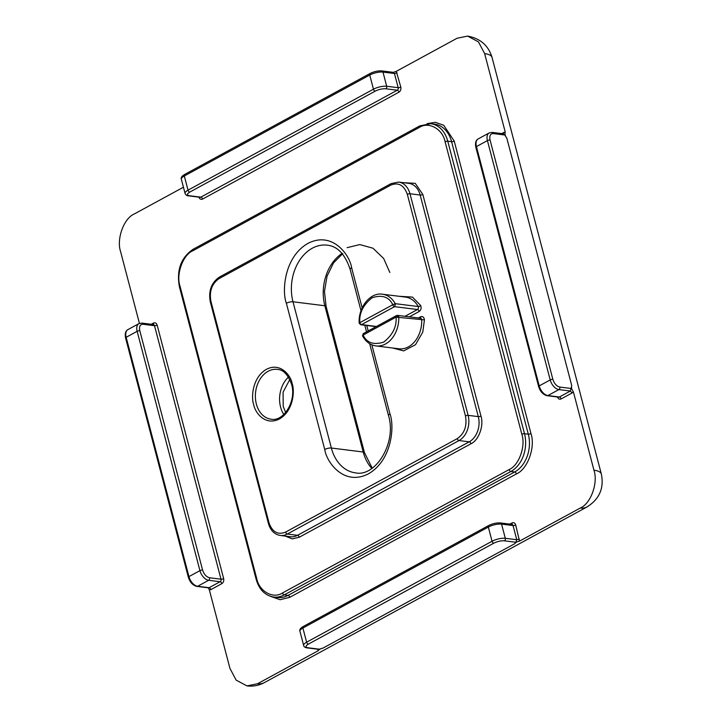 <?xml version="1.0" encoding="UTF-8"?>
<svg xmlns="http://www.w3.org/2000/svg" width="722" height="722" viewBox="0 0 722 722"><rect width="100%" height="100%" fill="white"/><g stroke="black" fill="none" stroke-linecap="round" stroke-linejoin="round"><path stroke-width="1.08" d="M319.431 649.195L307.96 647.76C305.235 647.192 305.37 645.982 308.357 644.132L493.794 543.179C497.431 541.41 500.96 540.625 504.389 540.823L515.86 542.258L516.762 539.731L505.292 538.305A9.657 3.032 165.3 0 0 492.052 541.247L306.615 642.201A9.657 3.032 165.3 0 0 303.655 645.45C303.772 646.759 304.973 647.58 307.256 647.905L318.727 649.34L323.086 648.058C320.397 648.753 318.808 649.619 318.33 650.648L257.519 683.752L246.951 685.9L236.139 680.115L229.939 668.382L209.353 589.91L208.252 587.825M289.811 379.483L283.105 392.1L283.214 406.45L285.686 412.488M359.655 323.059L359.827 322.68A1.931 1.128 61.4 0 0 361.569 324.611A1.931 1.444 97.1 0 1 360.865 324.756L376.099 326.651M376.442 326.47L361.569 324.611L394.537 306.66A1.931 1.128 -118.6 0 1 392.795 304.729L395.259 303.673A1.931 1.444 97.1 0 1 395.439 304.142L394.537 306.66L417.469 309.521A1.931 1.444 -82.9 0 0 418.2 306.534A1.931 0.902 150.9 0 0 420.655 305.487L412.433 297.076L399.085 296.282M198.902 197.034C199.633 199.082 200.86 199.759 202.575 199.082A1.931 1.128 61.4 0 0 200.842 197.151L189.372 195.725A1.931 1.444 -82.9 0 1 188.668 195.861C187.061 195.906 185.861 195.084 185.067 193.406A9.657 3.032 -14.7 0 1 188.027 190.166L184.309 175.978A1.931 1.128 -118.6 0 1 184.661 174.444C181.845 176.069 180.744 177.657 181.339 179.227A9.657 3.032 -14.7 0 1 184.309 175.978L369.745 75.025A9.657 3.032 -14.7 0 1 382.985 72.083A1.931 1.444 97.1 0 0 381.848 70.909L393.319 72.344L396.27 71.352L457.071 38.248L467.639 36.1L478.46 41.885L484.652 53.618L505.238 132.09C504.66 134.012 505.192 136.061 506.853 138.236L571.743 385.593C571.156 387.506 571.698 389.555 573.358 391.73L593.944 470.202C598.312 482.856 590.822 503.649 580.317 508.017L519.506 541.121C516.826 541.807 515.237 542.673 514.75 543.711L323.086 648.058M389.853 272.501L383.662 258.494L372.976 248.215L359.773 244.568L347.138 247.664M139.427 323.384L120.646 251.797C116.278 239.144 123.769 218.351 134.274 213.983L183.442 187.224M557.438 396.883C558.178 398.932 559.406 399.609 561.12 398.932L572.104 392.958L570.371 391.017L571.743 385.593M571.273 388.499L559.812 387.064C556.617 386.234 554.297 383.662 552.853 379.339L490.067 140.023C489.272 135.79 490.346 133.642 493.307 133.57L504.768 135.005L506.853 138.236M515.86 542.258L514.75 543.711M403.544 182.693L415.258 183.343L422.821 194.444L480.951 416.034C484.101 425.538 478.767 440.357 470.961 443.759L299.26 537.24L292.239 538.883L285.19 536.076M362.625 335.883A1.931 0.605 -14.7 0 1 362.489 335.739A1.931 0.605 -14.7 0 1 363.085 335.089L363.166 336.461M392.633 348.004L403.661 350.892L415.511 344.692L422.767 332.156L424.437 319.882L396.053 317.138A1.931 1.128 -118.6 0 1 396.405 315.604L397.56 315.379A1.931 1.444 97.1 0 1 398.697 316.552L398.77 317.075A26.064 19.458 97.1 0 1 375.981 345.928L398.923 348.789A26.064 19.458 -82.9 0 0 421.711 319.936A1.931 1.444 -82.9 0 0 420.502 318.249L397.56 315.379A1.931 1.444 97.1 0 0 396.856 315.523M221.834 583.656A1.931 1.128 61.4 0 0 220.102 581.724L209.109 587.699L197.638 586.273A1.931 1.444 97.1 0 1 196.935 586.417L208.405 587.843A1.931 1.444 -82.9 0 0 209.109 587.699A1.931 1.128 -118.6 0 1 210.851 589.639L221.834 583.656C223.432 582.528 224.046 580.849 223.658 578.611L157.152 325.117C156.412 323.068 155.194 322.391 153.479 323.068L151.259 324.268M209.353 589.91L210.851 589.639M253.702 404.609C254.839 412.289 265.127 426.368 279.45 418.95C293.592 410.863 294.847 390.503 292.166 383.662C291.038 375.981 280.75 361.902 266.427 369.321C252.276 377.407 251.03 397.768 253.702 404.609M271.102 419.202A25.099 18.736 97.1 0 1 256.355 404.013A25.099 18.736 97.1 0 1 277.32 369.393C283.232 369.592 287.979 374.565 291.571 384.312C296.742 400.99 283.493 421.991 271.102 419.202M288.475 377.083A25.099 18.736 -82.9 0 0 280.569 407.037A25.099 18.736 -82.9 0 0 283.809 414.482M375.981 345.928C370.359 345.089 365.928 341.849 362.67 336.181L363.437 333.546A1.931 1.128 61.4 0 0 363.085 335.089L396.053 317.138A1.931 0.605 -14.7 0 1 398.697 316.552M382.443 294.206L405.385 297.067A26.064 19.458 -82.9 0 1 418.2 306.534L395.259 303.673A26.064 19.458 97.1 0 0 382.443 294.206C370.287 292.139 358.22 307.328 359.177 322.896L359.24 323.33A1.931 0.605 -14.7 0 1 359.827 322.68C359.06 313.167 363.166 304.865 372.128 297.753C382.118 294.54 389.005 296.868 392.795 304.729A1.931 0.605 -14.7 0 1 395.439 304.142M593.944 470.202A28.961 9.106 -14.7 0 1 601.354 474.074L492.061 57.489A28.961 9.106 165.3 0 0 484.652 53.618M257.519 683.752A28.961 16.976 61.4 0 0 264.387 682.597L587.185 506.853A28.961 16.976 -118.6 0 1 580.317 508.017M342.038 253.467A41.028 30.631 -82.9 0 0 324.855 305.758A4.828 1.516 -14.7 0 1 326.091 306.399L324.458 291.426L327.057 276.192L333.519 262.925L342.769 253.557M372.227 468.163L364.457 452.649A4.828 1.516 165.3 0 0 363.22 452.008A41.028 30.631 -82.9 0 0 371.821 468.443M324.855 305.758L363.22 452.008L331.362 448.028L292.997 301.778A41.028 30.631 97.1 0 1 327.265 245.182C337.445 246.202 345.071 254.252 350.134 269.351A4.828 1.516 -14.7 0 1 351.623 267.727C349.701 254.695 332.246 230.814 307.951 243.386C283.954 257.104 281.833 291.652 286.372 303.249A4.828 1.516 -14.7 0 1 292.997 301.778L324.855 305.758M270.1 596.201L280.091 599.72L289.784 597.311L516.429 473.912C527.638 469.264 535.625 447.08 530.968 433.588L454.228 141.088L443.732 125.267L435.384 122.334L427.09 123.624M202.575 199.082L399.004 92.145C400.602 91.017 401.206 89.338 400.818 87.1L396.27 71.352M317.49 649.078L318.33 650.648M519.506 541.121L515.688 524.966C514.957 522.918 513.73 522.241 512.015 522.918L509.795 524.118M572.104 392.958L573.358 391.73M505.238 132.09L501.528 133.57M504.768 135.005L502.936 133.976L503.739 132.361M515.688 524.966A1.931 0.605 -14.7 0 1 513.044 525.553L516.762 539.731L519.416 539.144M389.988 413.977A4.828 1.516 -14.7 0 0 388.508 415.601C396.983 443.055 375.278 477.386 355.468 472.847A41.028 30.631 97.1 0 1 331.362 448.028A4.828 1.516 165.3 0 0 324.738 449.499C326.66 462.531 344.114 486.411 368.41 473.84C392.407 460.122 394.528 425.574 389.988 413.977L371.839 344.809M454.228 141.088A1.931 0.605 -14.7 0 1 451.584 141.674A28.961 21.624 -82.9 0 0 434.563 124.157L430.745 123.679A28.961 21.624 97.1 0 1 447.757 141.196L451.584 141.674L528.314 434.175L524.497 433.696L447.757 141.196A1.931 0.605 -14.7 0 0 445.113 141.792L521.844 434.283A1.931 0.605 -14.7 0 1 524.497 433.696A28.961 21.624 97.1 0 1 510.869 471.502L514.687 471.98A28.961 21.624 -82.9 0 0 528.314 434.175A1.931 0.605 -14.7 0 0 530.968 433.588M516.429 473.912A1.931 1.128 61.4 0 0 514.687 471.98L288.042 595.379L284.224 594.901L510.869 471.502A1.931 1.128 61.4 0 1 509.127 469.571L282.483 592.97A1.931 1.128 61.4 0 0 284.224 594.901A28.961 21.624 97.1 0 1 273.656 597.04L277.483 597.518A28.961 21.624 -82.9 0 0 288.042 595.379A1.931 1.128 61.4 0 1 289.784 597.311M397.1 72.922L394.456 73.509L392.615 72.489M400.818 87.1A1.931 0.605 -14.7 0 1 398.174 87.696L386.703 86.261L382.985 72.083L394.456 73.509L398.174 87.696A1.931 1.444 -82.9 0 1 397.262 90.214A1.931 1.128 61.4 0 1 399.004 92.145M188.668 195.861L200.138 197.296A1.931 1.444 -82.9 0 0 200.842 197.151L397.262 90.214L385.792 88.779C382.371 88.589 378.842 89.375 375.205 91.134L189.769 192.097C186.781 193.938 186.646 195.148 189.372 195.725M153.479 323.068A1.931 1.128 -118.6 0 1 153.245 324.521M157.152 325.117A1.931 0.605 -14.7 0 1 154.508 325.703A1.931 1.444 -82.9 0 0 153.371 324.53L141.9 323.104A1.931 1.444 97.1 0 1 143.037 324.268L154.508 325.703L221.004 579.197L209.542 577.771C206.348 576.932 204.028 574.36 202.584 570.037L139.797 330.721C139.003 326.488 140.077 324.34 143.037 324.268M223.658 578.611A1.931 0.605 -14.7 0 1 221.004 579.197A1.931 1.444 -82.9 0 1 220.102 581.724L208.631 580.289A9.657 5.659 -118.6 0 1 199.931 570.633L188.947 576.607A1.931 0.605 165.3 0 0 188.352 577.257C190.021 582.41 192.882 585.461 196.935 586.417M512.015 522.918A1.931 1.128 -118.6 0 1 511.781 524.371M513.044 525.553A1.931 1.444 -82.9 0 0 511.907 524.389L500.436 522.954A1.931 1.444 97.1 0 1 501.573 524.118L513.044 525.553M561.12 398.932A1.931 1.128 61.4 0 0 559.379 397.001L547.908 395.575L558.9 389.591A1.931 1.444 -82.9 0 0 559.812 387.064M493.307 133.57A1.931 1.444 97.1 0 0 492.169 132.406L489.173 132.929A9.657 5.659 61.4 0 0 487.422 140.609L550.2 379.934A9.657 5.659 61.4 0 0 558.9 389.591L570.371 391.017L559.379 397.001A1.931 1.444 -82.9 0 1 558.675 397.145L547.204 395.719A1.931 1.444 97.1 0 0 547.908 395.575A9.657 5.659 61.4 0 1 539.217 385.909L476.43 146.593L487.422 140.609A1.931 0.605 -14.7 0 1 490.067 140.023M489.173 132.929L478.19 138.913A9.657 5.659 61.4 0 0 476.43 146.593A1.931 0.605 165.3 0 0 475.834 147.243L538.621 386.559A1.931 0.605 165.3 0 1 539.217 385.909L550.2 379.934A1.931 0.605 -14.7 0 1 552.853 379.339M189.769 192.097A1.931 1.128 61.4 0 1 188.027 190.166L373.464 89.203L369.745 75.025A1.931 1.128 -118.6 0 1 370.097 73.482L184.661 174.444M209.542 577.771A1.931 1.444 97.1 0 1 208.631 580.289L197.638 586.273A9.657 5.659 -118.6 0 1 188.947 576.607L126.16 337.291A1.931 0.605 165.3 0 0 125.565 337.941L188.352 577.257M202.584 570.037A1.931 0.605 -14.7 0 0 199.931 570.633L137.153 331.317L126.16 337.291A9.657 5.659 -118.6 0 1 127.92 329.611C125.529 330.893 124.753 333.672 125.565 337.941M308.357 644.132A1.931 1.128 61.4 0 1 306.615 642.201L302.897 628.023L488.334 527.06A9.657 3.032 165.3 0 1 501.573 524.118L505.292 538.305A1.931 1.444 97.1 0 1 504.389 540.823M500.436 522.954C496.583 522.701 492.666 523.558 488.686 525.526A1.931 1.128 -118.6 0 0 488.334 527.06L492.052 541.247A1.931 1.128 61.4 0 0 493.794 543.179M307.256 647.905A1.931 1.444 -82.9 0 0 307.96 647.76M368.211 330.956L366.776 325.487M362.155 307.879L351.623 267.727M286.372 303.249L324.738 449.499M375.205 91.134A1.931 1.128 61.4 0 1 373.464 89.203A9.657 3.032 -14.7 0 1 386.703 86.261A1.931 1.444 97.1 0 1 385.792 88.779M139.797 330.721A1.931 0.605 -14.7 0 0 137.153 331.317A9.657 5.659 -118.6 0 1 138.904 323.627L127.92 329.611M488.686 525.526L303.249 626.488A1.931 1.128 -118.6 0 0 302.897 628.023A9.657 3.032 165.3 0 0 299.937 631.263L303.655 645.45M465.464 415.935C467.197 425.989 464.472 433.552 457.279 438.624L285.587 532.105C277.862 535.146 272.347 532.069 269.035 522.881L210.905 301.291C209.163 291.237 211.889 283.674 219.082 278.602L390.782 185.121C398.499 182.079 404.013 185.157 407.325 194.344L465.464 415.935A1.931 0.605 165.3 0 1 468.109 415.349L409.979 193.758A1.931 0.605 165.3 0 0 407.325 194.344M424.437 319.882C424.004 317.129 422.731 316.092 420.61 316.777L418.39 317.978M409.311 316.85L419.211 311.462C421.116 309.946 421.603 307.951 420.655 305.487M256.148 579.27A1.931 0.605 -14.7 0 1 256.743 578.62L180.004 286.12A1.931 0.605 165.3 0 0 179.408 286.769L256.148 579.27C259.162 589.585 265.001 595.506 273.656 597.04M180.004 286.12C175.924 274.315 182.919 254.902 192.72 250.832A1.931 1.128 -118.6 0 1 193.072 249.298C180.951 257.673 176.394 270.163 179.408 286.769M192.72 250.832L419.365 127.442A1.931 1.128 -118.6 0 1 419.717 125.908L193.072 249.298M419.365 127.442C428.588 121.152 442.748 129.039 445.113 141.792M521.844 434.283C525.923 446.097 518.928 465.5 509.127 469.571M282.483 592.97C273.259 599.26 259.099 591.363 256.743 578.62M285.587 532.105A1.931 1.128 61.4 0 0 287.32 534.036L459.021 440.555A1.931 1.128 -118.6 0 1 457.279 438.624M470.961 443.759A1.931 1.128 61.4 0 0 469.219 441.828L459.021 440.555A19.304 14.413 -82.9 0 0 468.109 415.349L478.307 416.621A1.931 0.605 165.3 0 0 480.951 416.034M210.905 301.291A1.931 0.605 -14.7 0 0 210.31 301.94L268.44 523.531C270.479 530.453 274.423 534.424 280.28 535.462L290.479 536.735A19.304 14.413 -82.9 0 0 297.518 535.309L469.219 441.828A19.304 14.413 -82.9 0 0 478.307 416.621L420.168 195.03L409.979 193.758A19.304 14.413 -82.9 0 0 398.634 182.079L391.134 183.587A1.931 1.128 61.4 0 0 390.782 185.121M391.134 183.587L219.434 277.067A1.931 1.128 61.4 0 0 219.082 278.602M268.44 523.531A1.931 0.605 -14.7 0 1 269.035 522.881M280.28 535.462A19.304 14.413 -82.9 0 0 287.32 534.036L297.518 535.309A1.931 1.128 -118.6 0 1 299.26 537.24M420.61 316.777A1.931 1.128 -118.6 0 1 420.375 318.231M419.211 311.462A1.931 1.128 61.4 0 0 417.469 309.521L405.006 316.308M422.821 194.444A1.931 0.605 165.3 0 1 420.168 195.03A19.304 14.413 -82.9 0 0 408.823 183.352L398.634 182.079M396.053 317.138C396.82 326.642 392.714 334.954 383.752 342.066C373.761 345.269 366.875 342.941 363.085 335.089M392.795 304.729L359.827 322.68M364.457 452.649L326.091 306.399M492.061 57.489C488.46 45.558 480.32 38.428 467.639 36.1M587.185 506.853C599.459 499.01 604.179 488.081 601.354 474.074M246.951 685.9C253.106 686.622 258.918 685.521 264.387 682.597M492.169 132.406L503.64 133.832M381.848 70.909C377.994 70.657 374.077 71.523 370.097 73.482M388.508 415.601L369.637 343.681M366.541 331.858L364.8 325.243M361 310.758L350.134 269.351M185.067 193.406L181.339 179.227M430.745 123.679L419.717 125.908M141.9 323.104L138.904 323.627M303.249 626.488C300.442 628.104 299.332 629.701 299.937 631.263M538.621 386.559C540.291 391.712 543.152 394.763 547.204 395.719M475.834 147.243C475.022 142.974 475.798 140.194 478.19 138.913M210.31 301.94C208.306 290.921 211.347 282.636 219.434 277.067M363.437 333.546L396.405 315.604M359.24 323.33L360.865 324.756"/></g></svg>
